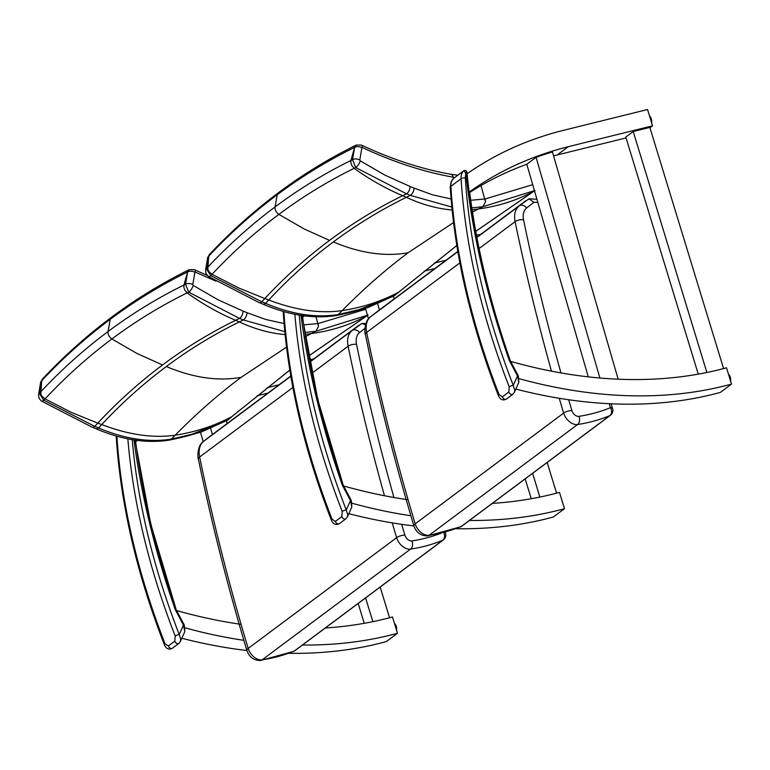 <?xml version="1.0" encoding="UTF-8"?>
<svg xmlns="http://www.w3.org/2000/svg" width="770" height="770" viewBox="0 0 770 770"><rect width="100%" height="100%" fill="white"/><g stroke="black" fill="none" stroke-linecap="round" stroke-linejoin="round"><path stroke-width="1.16" d="M135.645 441.672A650.602 424.26 -126.7 0 1 137.58 440.45M257.132 395.751L267.96 393.066M309.444 359.696L313.621 359.003M181.816 638.253A650.602 424.26 53.3 0 0 246.9 650.515A6.112 2.262 163.3 0 1 248.171 648.427A1919.822 1251.914 -126.7 0 1 199.651 456.995A6.112 2.695 168.3 0 0 198.391 459.151C211.471 522.532 227.641 586.307 246.891 650.486C249.355 657.243 253.936 660.583 260.626 660.487A6.112 4.37 81.4 0 0 262.108 659.851A12.214 7.969 -126.7 0 1 248.171 648.427L396.627 537.681A6.112 2.262 -16.7 0 1 404.905 535.217A1913.71 1247.929 -126.7 0 1 401.671 524.332M288.731 653.307A650.602 424.26 53.3 0 0 386.347 641.583L397.474 633.277A650.602 424.26 -126.7 0 1 302.456 645.039M243.869 640.332A650.602 424.26 -126.7 0 1 185.291 627.906L185.224 627.781M203.203 441.662L200.489 432.278M212.414 434.501L210.72 428.63M176.619 610.572A650.602 424.26 53.3 0 0 178.168 611.005A650.602 424.26 53.3 0 0 241.087 624.345M136.521 440.305A650.602 424.26 53.3 0 0 135.183 441.268M397.474 633.277L392.488 616.972A650.602 424.26 53.3 0 1 325.325 627.983M226.419 420.978L227.15 423.51M279.096 384.759L267.161 387.714M135.193 441.325A650.602 424.26 -126.7 0 1 135.568 441.056A730.605 476.428 -126.7 0 0 176.282 609.898M389.562 617.752L380.178 587.058M365.606 597.934L372.853 621.659M364.248 623.315L358.175 603.468M165.001 643.691A3.051 0.905 158.7 0 0 164.337 644.654L164.337 644.654C166.07 648.792 168.726 650.015 172.316 648.301L172.316 648.301A3.051 1.992 -126.7 0 1 168.322 646.02L165.001 643.691A617.415 402.614 -126.7 0 1 116.886 436.195M174.809 641.179A3.051 1.992 53.3 0 0 178.813 643.46L180.353 641.506L180.777 639.601L179.246 634.547A3.051 0.905 158.7 0 0 175.214 636.078L174.809 641.179L168.322 646.02M184.319 625.096L176.474 610.302A3.051 0.529 152.1 0 0 175.637 610.35L183.481 625.144L184.8 631.602L184.319 625.096A3.051 0.529 152.1 0 0 184.319 625.096A3.051 0.529 152.1 0 0 183.481 625.144L179.246 634.547A614.354 400.621 -126.7 0 1 132.238 439.66M368.474 318.857L365.423 308.308M348.82 513.667A650.602 424.26 53.3 0 0 413.914 525.929A6.112 2.262 163.3 0 1 415.184 523.841A1919.822 1251.914 -126.7 0 1 366.664 332.409A6.112 2.695 168.3 0 0 365.404 334.565C378.484 397.936 394.644 461.721 413.904 525.9C416.368 532.657 420.94 535.987 427.639 535.901A6.112 4.37 81.4 0 0 429.121 535.265A12.214 7.969 -126.7 0 1 415.184 523.841L563.64 413.095A6.112 2.262 -16.7 0 1 571.918 410.631A1913.71 1247.929 -126.7 0 1 568.684 399.745M455.734 528.721A650.602 424.26 53.3 0 0 553.351 516.997L564.487 508.691A650.602 424.26 -126.7 0 1 469.469 520.453M424.145 271.165L434.973 268.48M302.658 317.086A650.602 424.26 -126.7 0 1 304.593 315.854M476.457 235.11L480.634 234.417M410.882 515.746A650.602 424.26 -126.7 0 1 352.304 503.32L352.236 503.185M379.427 309.915L377.733 304.044M343.622 485.986A650.602 424.26 53.3 0 0 345.181 486.419A650.602 424.26 53.3 0 0 408.1 499.759M303.534 315.719A650.602 424.26 53.3 0 0 302.196 316.672M564.487 508.691L559.501 492.377A650.602 424.26 53.3 0 1 492.328 503.387M393.432 296.383L394.163 298.924M446.109 260.173L434.164 263.128M302.206 316.73A650.602 424.26 -126.7 0 1 302.581 316.47A730.605 476.428 -126.7 0 0 343.285 485.302M556.566 493.166L547.181 462.472M532.609 473.338L539.866 497.074M531.262 498.729L525.188 478.882M469.209 192.086A650.602 424.26 -126.7 0 1 470.672 191.047A650.602 424.26 -126.7 0 1 537.941 155.954A650.602 424.26 -126.7 0 1 554.294 150.535A650.602 424.26 -126.7 0 1 568.26 146.695L652.537 125.828L647.551 109.513L563.987 130.207A650.602 424.26 53.3 0 0 467.015 173.789M626.049 137.926L557.124 155.001A650.602 424.26 53.3 0 0 553.591 155.906M519.25 378.599L519.317 378.734A650.602 424.26 53.3 0 0 731.5 384.105L720.364 392.411A650.602 424.26 -126.7 0 1 515.833 389.071M588.28 376.857L526.805 164.26A650.602 424.26 53.3 0 0 469.671 192.5M599.897 378.022L536.084 157.34L526.805 164.26M731.5 384.105L726.514 367.791A650.602 424.26 -126.7 0 1 620.437 379.292A650.602 424.26 -126.7 0 1 602.207 378.214A650.602 424.26 -126.7 0 1 512.194 361.833A650.602 424.26 -126.7 0 1 510.635 361.39M536.084 157.34A650.602 424.26 -126.7 0 1 552.437 151.921L618.156 379.206M649.947 127.753L652.537 125.828M510.298 360.716A730.605 476.428 53.3 0 1 469.594 191.884A650.602 424.26 53.3 0 0 469.209 192.144M723.579 368.58L649.851 127.416L633.21 131.535L625.789 137.07L698.265 374.133M706.879 372.488L633.21 131.535M443.636 532.571A6.112 4.572 67.5 0 1 442.827 540.222A6.112 3.985 53.3 0 0 443.395 539.895A6.112 6.112 0 0 0 445.58 533.215A6.112 2.233 163 0 0 444.377 532.368M443.395 539.895L294.939 650.64A6.112 3.985 -126.7 0 1 294.371 650.968L442.827 540.222A287.412 187.418 53.3 0 1 410.564 549.106A6.112 4.37 -98.6 0 0 411.873 540.935A6.112 3.985 -126.7 0 1 404.905 535.217M365.5 324.834L361.9 323.439L352.179 330.494A6.112 4.63 51.9 0 1 359.6 332.582L364.932 328.395M358.897 325.229L309.848 361.823L358.897 325.229M260.626 660.487L293.63 651.391A6.112 4.572 -112.5 0 0 294.371 650.968A287.412 187.418 -126.7 0 1 262.108 659.851L410.564 549.106A12.214 7.969 53.3 0 1 396.627 537.681A1919.822 1251.914 53.3 0 1 392.238 522.869M226.852 420.728A5.496 4.158 -120.3 0 0 226.909 420.69A5.496 4.158 -120.3 0 0 227.352 420.372L191.971 434.251L171.315 439.131C148.803 442.663 124.548 438.939 98.56 427.956A2375.248 1054.457 -23.2 0 1 101.707 424.578C121.747 403.076 143.287 383.73 166.33 366.53C189.381 349.339 213.714 334.469 239.326 321.927A2375.248 650.121 -11.6 0 1 243.349 319.954L284.813 331.639M304.824 332.447L315.883 331.293L367.425 315.228M365.702 309.261L318.154 323.535L318.472 326.442L315.883 331.293L311.484 333.516C332.361 330.677 351.207 324.536 368.022 315.084M284.082 323.554L265.727 319.463L247.006 312.697A127.984 83.458 53.3 0 0 243.022 311.07L217.997 299.761L193.174 285.391A5.496 2.069 122.8 0 1 188.698 292.128L239.518 318.405A2379.781 651.362 168.4 0 0 235.649 320.301C209.998 332.871 185.628 347.761 162.537 364.98C139.447 382.209 117.868 401.594 97.79 423.134A2379.781 1056.469 156.8 0 0 94.758 426.387L43.784 400.236L39.318 393.335L42.225 379.312M193.174 285.391L192.789 284.64A5.496 3.542 -170.4 0 0 185.522 284.274L188.698 292.128A2437.945 667.282 -11.6 0 0 187.11 292.908C202.943 304.217 219.123 313.351 235.649 320.301A122.401 84.921 -117.6 0 1 239.326 321.927C254.755 329.079 270.02 333.294 285.112 334.584M40.608 382.546A5.496 3.542 9.6 0 1 40.627 382.44A5.496 3.542 9.6 0 1 41.407 381.025L41.657 380.746C62.976 358.002 85.826 337.53 110.216 319.329C134.606 301.147 160.295 285.41 187.274 272.118L189.256 269.664L187.601 271.964L185.522 284.274A2440.034 667.85 168.4 0 0 183.943 285.044C157.359 298.125 132.055 313.621 108.041 331.533C84.026 349.445 61.533 369.61 40.56 392.007A2440.034 1083.226 156.8 0 0 39.318 393.335A5.496 3.542 9.6 0 0 38.538 394.74L39.001 398.254L41.378 401.035A5.496 2.069 -57.2 0 0 43.784 400.236A2437.945 1082.293 -23.2 0 1 45.035 398.899C65.806 376.703 88.078 356.722 111.871 338.973C135.674 321.225 160.747 305.873 187.11 292.908L184.684 289.895L183.886 287.393L183.943 285.044L187.601 271.964A5.496 3.542 -170.4 0 1 194.868 272.33L195.359 272.128A5.496 2.637 -64.8 0 0 194.367 269.644A5.496 2.637 -64.8 0 0 194.31 269.625M111.409 317.317A6.112 3.985 53.3 0 0 111.352 317.365C86.779 335.701 63.766 356.317 42.302 379.225L40.627 382.44L38.548 394.75A5.496 3.542 9.6 0 1 38.538 394.75A5.496 3.542 9.6 0 1 38.538 394.74M41.339 401.006A5.496 2.069 -57.2 0 0 41.378 401.035L92.207 427.215A5.496 2.888 -68.8 0 0 94.758 426.387A122.497 79.974 53.8 0 1 98.56 427.956A5.496 2.762 -66.8 0 1 96.019 428.775C122.026 439.872 146.55 443.645 169.602 440.084L169.564 440.084C189.978 435.743 189.535 435.069 200.931 432.143L227.708 420.122A6.112 3.869 -129.9 0 1 227.352 420.372L231.731 416.686A6.112 3.86 49.9 0 0 232.078 416.445L227.708 420.122A6.112 3.869 -129.9 0 0 227.747 420.093M286.536 347.155L241.154 377.329C218.401 394.317 196.408 413.606 175.185 435.194L171.315 439.131A5.428 3.619 93.1 0 1 170.391 439.824M305.141 336.798L311.484 333.516L305.122 334.401M318.472 326.442L316.056 316.768M308.751 355.952L367.483 315.431L308.741 355.913M289.809 370.052L231.731 416.686C214.628 425.839 195.782 432.008 175.185 435.194C153.037 438.351 128.552 434.809 101.707 424.578A122.401 73.352 45 0 0 97.79 423.134L71.437 412.45L45.035 398.899L42.032 396.319L40.829 394.115L41.657 380.746L42.302 379.225M612.593 408.629A6.112 2.233 163 0 0 610.466 407.648A6.112 4.572 67.5 0 1 609.84 415.636A6.112 3.985 53.3 0 0 610.408 415.309L610.408 415.309A6.112 6.112 0 0 0 612.593 408.629L611.111 403.778M559.251 398.283A1919.822 1251.914 53.3 0 0 563.64 413.095A12.214 7.969 53.3 0 0 577.577 424.52L429.121 535.265A287.412 187.418 -126.7 0 0 461.384 526.382A6.112 4.572 -112.5 0 1 460.643 526.805L460.643 526.805A6.112 6.112 0 0 0 461.952 526.054L461.952 526.054A6.112 3.985 -126.7 0 1 461.384 526.382L609.84 415.636A287.412 187.418 53.3 0 1 577.577 424.52A6.112 4.37 -98.6 0 0 578.886 416.349A6.112 3.985 -126.7 0 1 571.918 410.631M533.966 202.221L528.913 198.852L519.192 205.908A6.112 4.63 51.9 0 1 526.603 207.996L533.966 202.221L537.855 202.452M476.861 237.227L525.91 200.643L476.861 237.237M393.855 296.132A5.496 4.158 -120.3 0 0 393.922 296.103A5.496 4.158 -120.3 0 0 394.365 295.786L358.984 309.665L338.328 314.545C315.806 318.077 291.561 314.353 265.573 303.37A2375.248 1054.457 -23.2 0 1 268.72 299.992C288.76 278.49 310.3 259.144 333.343 241.944C356.394 224.753 380.726 209.883 406.329 197.332A2375.248 650.121 -11.6 0 1 410.352 195.368L451.826 207.053M471.827 207.862L482.886 206.707L534.438 190.642M532.715 184.675L485.167 198.949L485.485 201.846L482.886 206.697L478.497 208.93C499.374 206.091 518.22 199.95 535.034 190.498M451.095 198.968L432.73 194.877L414.019 188.111A127.984 83.458 53.3 0 0 410.035 186.475L385.01 175.175L360.187 160.805A5.496 2.069 122.8 0 1 355.711 167.542L406.531 193.809A2379.781 651.362 168.4 0 0 402.652 195.705C377.002 208.285 352.631 223.175 329.541 240.394C306.46 257.623 284.881 277.007 264.803 298.548A2379.781 1056.469 156.8 0 0 261.771 301.802L210.797 275.641L206.331 268.749L209.228 254.726M360.187 160.805L359.802 160.054A5.496 3.542 -170.4 0 0 352.535 159.679L355.711 167.542A2437.945 667.282 -11.6 0 0 354.123 168.322C369.956 179.631 386.136 188.756 402.652 195.705A122.401 84.921 -117.6 0 1 406.329 197.332C421.767 204.493 437.033 208.709 452.125 209.998M207.621 257.95A5.496 3.542 9.6 0 1 207.631 257.854A5.496 3.542 9.6 0 1 208.41 256.439L208.67 256.16C229.989 233.416 252.839 212.944 277.229 194.743C301.609 176.561 327.298 160.824 354.287 147.532L356.269 145.078L354.614 147.378L352.535 159.679A2440.034 667.85 168.4 0 0 350.956 160.458C324.363 173.539 299.068 189.035 275.054 206.938C251.039 224.859 228.546 245.024 207.573 267.421A2440.034 1083.226 156.8 0 0 206.331 268.749A5.496 3.542 9.6 0 0 205.552 270.154A5.496 3.542 9.6 0 1 205.552 270.154L206.013 273.668L208.391 276.44A5.496 2.069 -57.2 0 0 210.797 275.641A2437.945 1082.293 -23.2 0 1 212.048 274.312C232.81 252.108 255.091 232.136 278.884 214.378C302.677 196.639 327.76 181.287 354.123 168.322L351.697 165.309L350.899 162.807L350.956 160.458L354.614 147.378A5.496 3.542 -170.4 0 1 361.881 147.744L362.372 147.542A5.496 2.637 -64.8 0 0 361.371 145.058A5.496 2.637 -64.8 0 0 361.322 145.039M205.542 270.203A5.496 3.542 9.6 0 1 205.552 270.164L207.64 257.854L209.315 254.639L208.67 256.16L207.842 269.529L209.045 271.723L212.048 274.312L238.45 287.855L264.803 298.548A122.401 73.352 45 0 1 268.72 299.992C295.565 310.223 320.05 313.765 342.198 310.608C363.421 289.019 385.414 269.731 408.167 252.743L453.549 222.569M208.352 276.42A5.496 2.069 -57.2 0 0 208.391 276.449L259.221 302.629A5.496 2.888 -68.8 0 0 261.771 301.802A122.497 79.974 53.8 0 1 265.573 303.37A5.496 2.762 -66.8 0 1 263.022 304.179C289.039 315.286 313.563 319.059 336.615 315.498L336.538 315.507M456.822 245.466L398.744 292.1C381.641 301.253 362.795 307.422 342.198 310.608L338.328 314.545A5.428 3.619 93.1 0 1 337.404 315.228L336.615 315.498M472.145 212.212L478.497 208.93L472.135 209.815M485.485 201.846L481.019 185.57M337.404 315.228L336.577 315.498C356.991 311.157 356.548 310.483 367.935 307.557L394.721 295.536A6.112 3.869 -129.9 0 1 394.365 295.786L398.744 292.1A6.112 3.86 49.9 0 0 399.091 291.849L394.721 295.536A6.112 3.869 -129.9 0 0 394.76 295.507M475.764 231.366L534.496 190.845L475.754 231.318M332.014 519.105A3.051 0.905 158.7 0 0 331.35 520.068L331.35 520.068C333.083 524.206 335.739 525.429 339.329 523.716L339.329 523.716A3.051 1.992 -126.7 0 1 335.325 521.434L332.014 519.105A617.415 402.614 -126.7 0 1 283.899 311.609M341.822 516.583A3.051 1.992 53.3 0 0 345.826 518.874L347.366 516.911L347.79 515.014L346.259 509.961A3.051 0.905 158.7 0 0 342.217 511.492L341.822 516.583L335.325 521.434M351.332 500.51L343.487 485.716A3.051 0.529 152.1 0 0 342.64 485.764L350.494 500.548L351.813 507.016L351.332 500.51A3.051 0.529 152.1 0 0 350.494 500.548L346.259 509.961A614.354 400.621 -126.7 0 1 299.251 315.074M499.027 394.51A3.051 0.905 158.7 0 0 498.363 395.482L498.363 395.482C500.086 399.62 502.752 400.833 506.342 399.13L506.342 399.13A3.051 1.992 -126.7 0 1 502.338 396.848L499.027 394.51A617.415 402.614 -126.7 0 1 450.864 186.321A3.051 1.636 176.3 0 0 450.238 187.399C454.666 254.918 470.711 324.286 498.363 395.482M508.835 391.997A3.051 1.992 53.3 0 0 512.839 394.288L514.379 392.325L514.803 390.428L513.272 385.375A3.051 0.905 158.7 0 0 509.23 386.896L508.835 391.997L502.338 396.848M453.78 178.226L463.992 170.613A16.18 10.549 53.3 0 0 461.066 178.707L450.864 186.321A16.18 10.549 -126.7 0 1 453.761 178.236L463.973 170.622A1.53 0.991 53.3 0 0 463.973 170.622L465.975 174.001L466.11 172.22M463.992 170.613L465.715 170.334L466.822 171.912C473.261 233.406 487.708 296.229 510.173 360.389A3.051 1.001 160.7 0 0 509.143 360.014A6.112 3.985 53.3 0 0 509.653 361.178L517.498 375.962L518.826 382.43L518.345 375.914A3.051 0.529 152.1 0 0 518.345 375.914A3.051 0.529 152.1 0 0 517.498 375.962L513.272 385.375A614.354 400.621 -126.7 0 1 465.34 178.207A13.129 8.557 -126.7 0 1 465.975 174.001A735.947 479.912 53.3 0 0 509.143 360.014M395.289 626.135L396.146 625.981A6.872 4.562 -86.6 0 0 395.915 625.423L395.039 625.307L396.011 625.471L396.396 626.809A6.622 4.399 -86.6 0 1 396.502 627.29A6.872 4.562 -86.6 0 0 396.348 626.665L395.443 626.616M395.915 625.423L395.058 625.375M394.654 624.037L394.933 623.873A6.872 4.562 -86.6 0 0 394.577 623.507L394.692 623.748M394.943 624.98L395.616 624.826A6.872 4.562 -86.6 0 0 395.318 624.354L394.74 624.316M396.512 630.284L396.598 630.13A6.872 4.562 -86.6 0 0 396.646 629.465L396.252 629.273M396.127 628.849L396.646 628.695A6.622 4.399 -86.6 0 0 396.627 628.128L395.819 627.848M396.069 628.657L396.646 628.695A6.872 4.562 -86.6 0 0 396.598 628.031L396.627 628.128M395.693 627.444L396.512 627.348L395.636 627.242M395.655 624.971L394.875 624.778M650.352 118.676L651.199 118.532A6.872 4.562 -86.6 0 0 650.977 117.964L650.101 117.849M650.977 117.964L650.121 117.916M649.707 116.578L649.996 116.414A6.872 4.562 -86.6 0 0 649.63 116.049L649.745 116.289M649.996 117.521L650.679 117.367A6.872 4.562 -86.6 0 0 650.381 116.896L650.246 116.867M651.574 122.825L651.661 122.671A6.872 4.562 -86.6 0 0 651.709 122.007L651.314 121.824M651.179 121.391L651.699 121.236A6.622 4.399 -86.6 0 0 651.68 120.678L650.881 120.399M651.122 121.208L651.699 121.236A6.872 4.562 -86.6 0 0 651.661 120.582L651.68 120.678M650.746 119.985L651.545 119.831A6.622 4.399 -86.6 0 0 651.449 119.36L650.496 119.157M650.717 117.512L649.938 117.329M729.315 376.954L730.162 376.809A6.872 4.562 -86.6 0 0 729.941 376.251L729.065 376.126L730.027 376.299L730.412 377.637A6.622 4.399 -86.6 0 1 730.518 378.118M729.941 376.251L729.084 376.193M728.67 374.855L728.959 374.692A6.872 4.562 -86.6 0 0 728.593 374.326L728.709 374.567M728.959 375.808L729.642 375.654A6.872 4.562 -86.6 0 0 729.344 375.173L729.209 375.144M730.538 381.111L730.624 380.958A6.872 4.562 -86.6 0 0 730.672 380.284L730.278 380.101M730.143 379.668L730.672 379.523A6.622 4.399 -86.6 0 0 730.643 378.956L729.845 378.676M730.085 379.485L730.672 379.523A6.872 4.562 -86.6 0 0 730.624 378.859L730.643 378.956M729.71 378.262L730.509 378.118A6.872 4.562 -86.6 0 0 730.374 377.493L729.46 377.435M729.681 375.798L728.901 375.606M116.337 436.041A3.051 1.636 176.3 0 0 116.212 436.58C120.64 504.1 136.685 573.457 164.337 644.654M127.849 438.852A617.415 402.614 53.3 0 0 175.214 636.078M178.813 643.46L172.316 648.301M135.029 440.103L150.776 524.11L176.147 609.561A3.051 1.001 160.7 0 0 175.117 609.185A6.112 3.985 53.3 0 0 175.637 610.35M133.97 439.94A735.947 479.912 53.3 0 0 175.117 609.185M568.26 146.695L557.124 155.001M440.844 533.283A281.31 183.443 -126.7 0 1 411.873 540.935M393.932 497.497A1913.71 1247.929 -126.7 0 1 356.539 344.402A18.326 11.945 -126.7 0 1 359.6 332.582M309.896 362.044L352.179 330.494A24.428 15.929 53.3 0 0 348.107 346.25A6.112 2.695 -11.7 0 1 356.539 344.402M312.091 373.113L348.107 346.25A1919.822 1251.914 53.3 0 0 384.471 495.745M292.86 387.464L199.651 456.995A24.428 15.929 -126.7 0 1 203.732 441.239L290.8 376.03L210.364 436.041A12.214 7.969 -126.7 0 1 210.46 435.964M198.391 459.151C197.659 459.209 196.783 445.483 203.655 441.297A6.112 4.63 -128.1 0 1 203.732 441.239L290.839 376.261M203.655 441.297L210.191 436.167A6.112 4.63 -128.1 0 1 210.258 436.118A12.214 7.969 -126.7 0 1 210.364 436.041L210.191 436.167A6.112 4.63 -128.1 0 0 210.123 436.224M247.006 312.697A5.496 2.762 113.2 0 1 243.349 319.954A122.497 79.782 -127.2 0 0 239.518 318.405A5.496 2.888 111.2 0 0 243.022 311.07M318.154 323.535L303.717 324.882M192.789 284.64L194.868 272.33M195.359 272.128L215.879 281.117M162.537 364.98L137.089 353.526L111.871 338.973A6.112 3.985 53.3 0 1 108.041 331.533L110.216 319.329A6.112 3.985 53.3 0 1 111.352 317.365C135.934 299.03 161.844 283.168 189.064 269.76L189.151 269.721M92.159 427.196A5.496 2.888 -68.8 0 0 92.207 427.215L96.019 428.775A5.496 2.762 -66.8 0 1 95.971 428.755M241.154 377.329C218.102 381.439 193.164 377.839 166.33 366.53M609.253 403.692L610.466 407.648A281.31 183.443 -126.7 0 1 578.886 416.349M560.945 372.911A1913.71 1247.929 -126.7 0 1 523.552 219.816A18.326 11.945 -126.7 0 1 526.603 207.996M476.9 237.458L519.192 205.908A24.428 15.929 53.3 0 0 515.111 221.664A6.112 2.695 -11.7 0 1 523.552 219.816M479.104 248.527L515.111 221.664A1919.822 1251.914 53.3 0 0 551.484 371.159M459.873 262.878L366.664 332.409A24.428 15.929 -126.7 0 1 370.736 316.653L457.813 251.444L377.367 311.446A12.214 7.969 -126.7 0 1 377.473 311.369M370.534 316.817A6.112 4.63 -128.1 0 1 370.668 316.711A6.112 4.63 -128.1 0 1 370.736 316.653L457.852 251.675M365.404 334.565C364.672 334.623 363.786 320.897 370.668 316.711L377.204 311.581A6.112 4.63 -128.1 0 1 377.271 311.523A12.214 7.969 -126.7 0 1 377.367 311.446L377.204 311.581A6.112 4.63 -128.1 0 0 377.136 311.638M414.019 188.111A5.496 2.762 113.2 0 1 410.352 195.368A122.497 79.782 -127.2 0 0 406.531 193.809A5.496 2.888 111.2 0 0 410.035 186.475M485.167 198.949L470.73 200.287M359.802 160.054L361.881 147.744M362.372 147.542C393.095 161.95 423.336 171.826 453.097 177.177A5.496 3.427 -79.9 0 0 450.729 174.251A5.496 3.427 -79.9 0 0 450.623 174.241M453.097 177.177L454.81 177.466M278.422 192.731A6.112 3.985 53.3 0 0 278.355 192.779C302.947 174.444 328.848 158.572 356.067 145.174L356.164 145.126M259.172 302.61A5.496 2.888 -68.8 0 0 259.221 302.629L263.022 304.179A5.496 2.762 -66.8 0 1 262.984 304.16M209.315 254.639C230.779 231.731 253.792 211.115 278.365 192.779A6.112 3.985 53.3 0 0 277.229 194.743L275.054 206.938A6.112 3.985 53.3 0 0 278.884 214.378L304.102 228.94L329.541 240.394M408.167 252.743C385.115 256.853 360.168 253.253 333.343 241.944M283.35 311.455A3.051 1.636 176.3 0 0 283.225 311.985C287.653 379.514 303.698 448.872 331.35 520.068M294.862 314.266A617.415 402.614 53.3 0 0 342.217 511.492M345.826 518.874L339.329 523.716M302.042 315.507L317.789 399.524L343.16 484.975A3.051 1.001 160.7 0 0 342.13 484.6A6.112 3.985 53.3 0 0 342.64 485.764M300.974 315.353A735.947 479.912 53.3 0 0 342.13 484.6M465.34 178.207A3.051 1.636 -3.7 0 0 461.066 178.707A617.415 402.614 53.3 0 0 509.23 386.896M512.839 394.288L506.342 399.13M518.345 375.914L510.5 361.13A3.051 0.529 152.1 0 0 509.653 361.178M395.231 625.933L396.146 625.981M396.627 630.081A6.622 4.399 -86.6 0 0 396.666 629.514M395.193 624.316L395.77 625.356M396.598 628.031L395.857 627.993M396.242 626.559L395.405 626.51L396.444 626.713L396.54 630.736M650.284 118.474L651.199 118.532M651.68 122.623A6.622 4.399 -86.6 0 0 651.718 122.055M649.63 116.049L650.188 116.886M651.661 120.582L650.919 120.534M650.688 119.783L651.545 119.831A6.872 4.562 -86.6 0 0 651.41 119.215L650.467 119.052L651.304 119.1L651.593 119.995M729.257 376.751L730.162 376.809M730.557 381.564L730.461 377.541L729.431 377.329L730.143 377.29M730.653 380.9A6.622 4.399 -86.6 0 0 730.692 380.332M728.593 374.326L729.151 375.163M730.624 378.859L729.883 378.811M729.652 378.07L730.509 378.118M116.183 436.003L116.212 436.58M176.147 609.561L176.474 610.302M180.353 641.497L184.8 631.602M445.58 533.215L445.243 532.128M365.865 323.612L362.555 323.41M293.63 651.391A6.112 6.112 0 0 0 294.939 650.64M189.256 269.664L194.358 269.644L207.159 275.4M289.818 370.101L232.078 416.435M461.952 526.054L610.408 415.309M536.931 199.266L529.568 198.824M460.643 526.805L427.639 535.901M356.269 145.078L361.371 145.058C391.661 159.284 421.45 169.015 450.719 174.261L457.823 175.214M456.822 245.515L399.091 291.849M283.196 311.407L283.225 311.985M343.16 484.975L343.487 485.716M347.366 516.911L351.813 507.016M453.703 178.294L451.085 181.845L450.238 187.399M510.173 360.389L510.5 361.13M514.379 392.325L518.826 382.43M394.481 623.479L395.125 624.345M651.276 118.695L650.092 117.839M649.784 116.819L650.823 117.897M651.593 123.277L651.593 120.005M728.747 375.096L729.739 375.827M562.726 503.089L562.013 500.981"/></g></svg>
